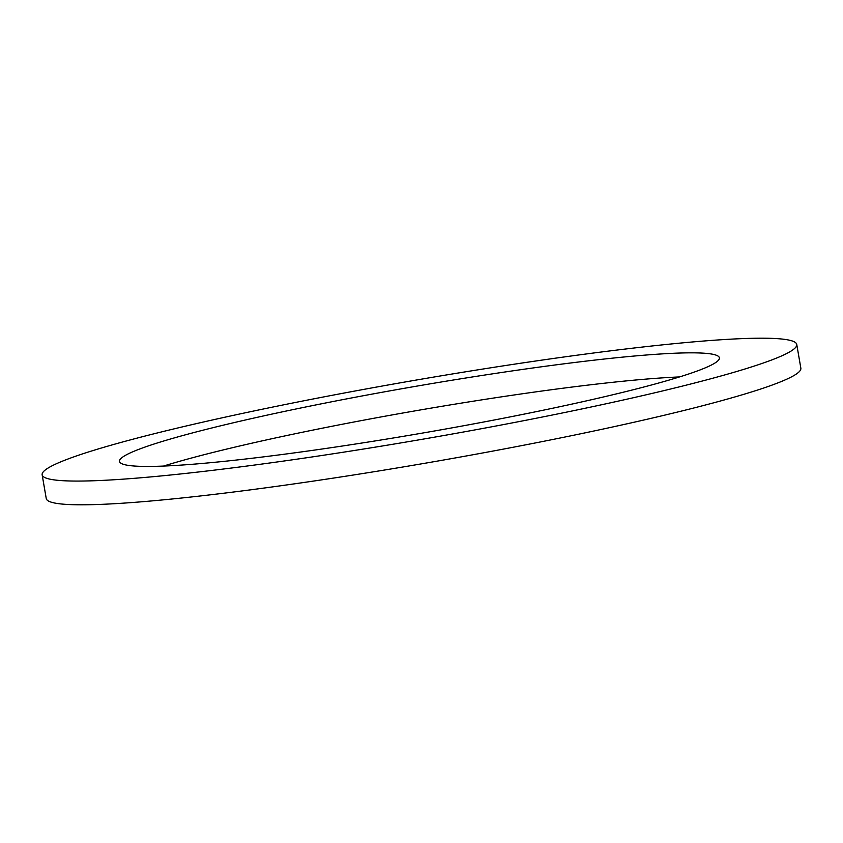 <?xml version="1.0" encoding="UTF-8"?>
<svg xmlns="http://www.w3.org/2000/svg" width="843" height="843" viewBox="0 0 843 843"><rect width="100%" height="100%" fill="white"/><g stroke="black" fill="none" stroke-linecap="round" stroke-linejoin="round"><path stroke-width="1.26" d="M509.225 371.363A304.376 23.604 -9.8 0 0 119.516 461.437A304.376 23.604 -9.8 0 0 329.676 447.907A304.376 23.604 -9.8 0 0 719.385 357.822A304.376 23.604 -9.8 0 0 509.225 371.363M679.479 376.937A304.376 23.604 -9.8 0 0 513.324 395.093A304.376 23.604 -9.8 0 0 163.521 466.063M42.15 474.809L46.249 498.54A382.891 29.695 -9.8 0 0 310.624 481.501A382.891 29.695 -9.8 0 0 800.85 368.191L796.751 344.46A382.891 29.695 -9.8 0 0 532.376 361.499A382.891 29.695 -9.8 0 0 42.15 474.809A382.891 29.695 -9.8 0 0 306.525 457.77A382.891 29.695 -9.8 0 0 796.751 344.46"/></g></svg>

